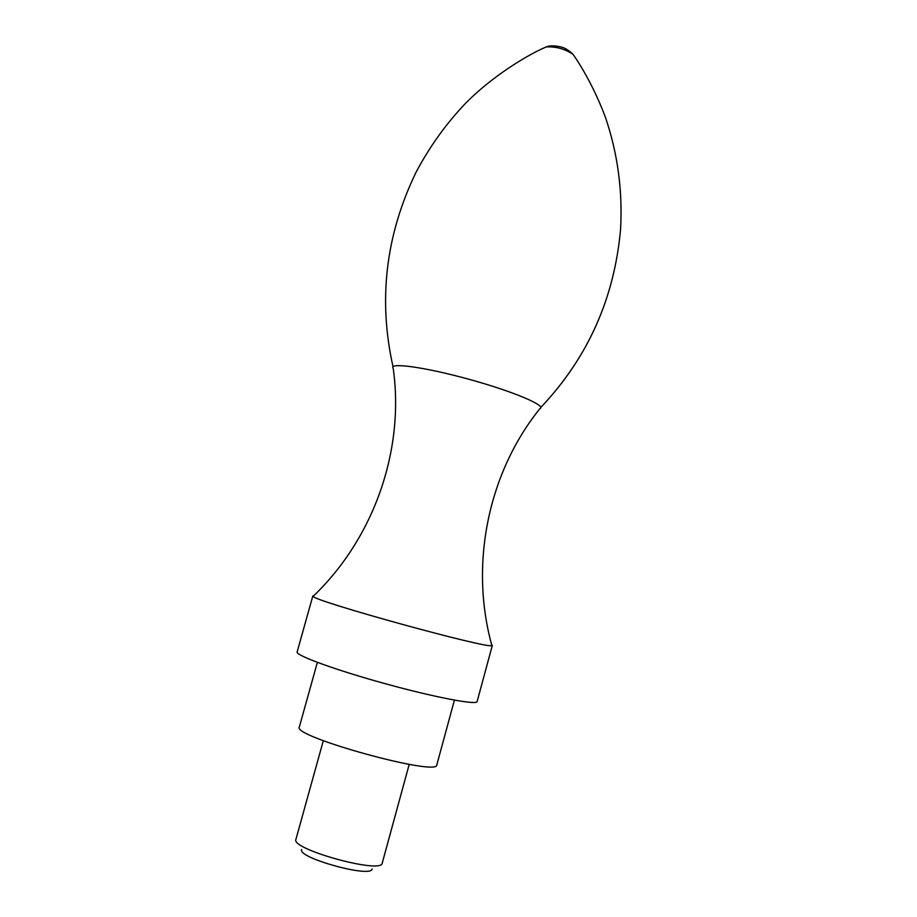 <?xml version="1.0" encoding="UTF-8"?>
<svg xmlns="http://www.w3.org/2000/svg" width="917" height="917" viewBox="0 0 917 917"><rect width="100%" height="100%" fill="white"/><g stroke="black" fill="none" stroke-linecap="round" stroke-linejoin="round"><path stroke-width="1.38" d="M301.647 849.555C297.074 857.808 371.786 878.383 372.084 868.961M295.927 839.33L295.916 839.376C290.368 849.176 381.965 874.405 382.217 863.149L382.229 863.092M317.362 662.383L299.32 727.055C291.663 736.466 438.567 776.928 436.801 764.927L454.419 700.141M313.843 595.672L312.835 595.935L297.131 651.987C295.366 655.334 335.668 670.063 385.22 683.692C434.761 697.367 476.932 705.345 477.115 701.562L492.337 645.385L491.604 644.64M312.835 595.935L313.121 596.382C314.955 601.426 487.706 649.007 491.867 645.614L492.337 645.385M313.121 596.382C374.927 537.156 404.603 448.803 393.221 368.416C388.143 362.1 424.674 367.029 469.068 379.306C513.474 391.49 547.38 405.956 539.792 408.776C488.841 472.003 469.103 563.095 491.867 645.614M542.532 48.612L546.165 46.939C555.908 46.423 564.849 48.876 572.987 54.298L575.291 57.633M323.311 740.695L295.916 839.376M409.211 764.365L382.217 863.149M393.049 366.8C378.056 300.008 385.656 235.279 415.871 172.625C429.351 147.018 445.983 123.841 465.767 103.117C491.821 76.569 527.275 54.928 546.211 46.927C549.375 45.541 554.223 45.518 560.757 46.882C564.883 47.844 568.953 50.32 572.987 54.298C581.963 66.872 595.328 90.347 605.231 116.78C617.577 152.738 622.7 190.151 620.591 229.009C614.459 298.3 587.843 357.79 540.766 407.492"/></g></svg>
